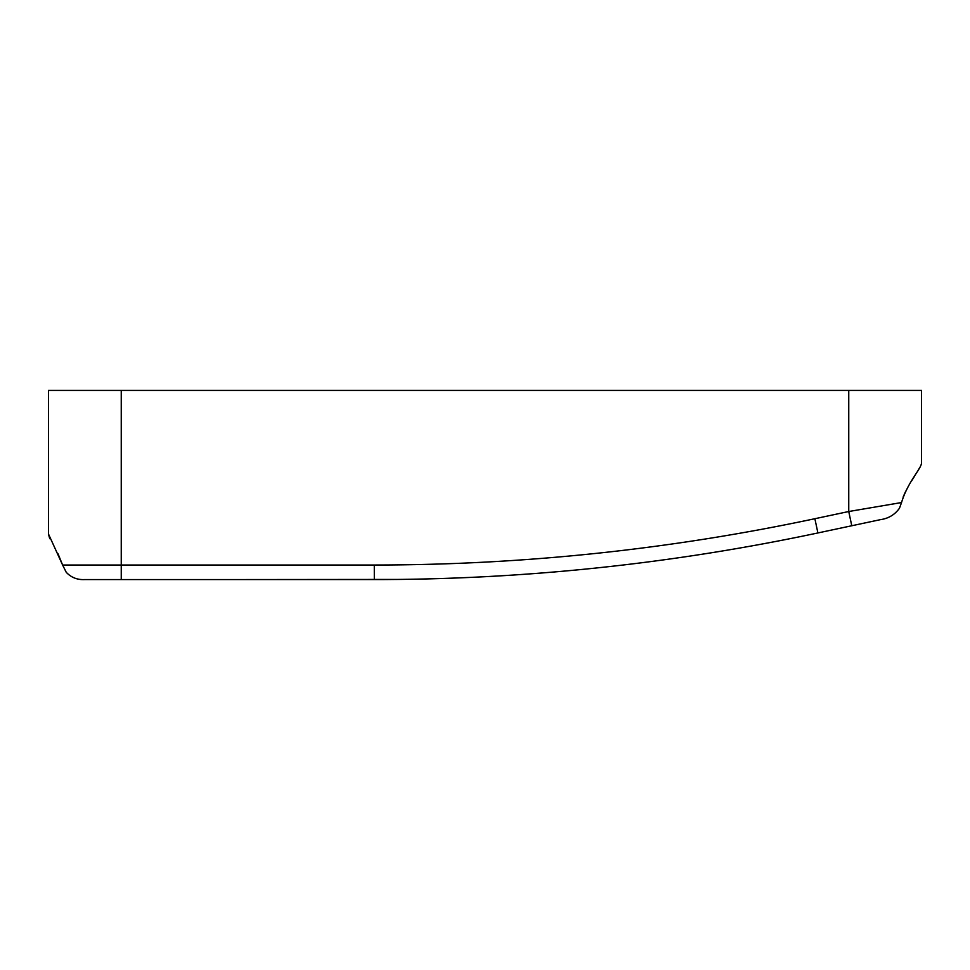<?xml version="1.0" encoding="UTF-8"?>
<svg xmlns="http://www.w3.org/2000/svg" width="970" height="970" viewBox="0 0 970 970"><rect width="100%" height="100%" fill="white"/><g stroke="black" fill="none" stroke-linecap="round" stroke-linejoin="round"><path stroke-width="1.45" d="M848.75 390.425L121.25 390.425L121.25 565.025L374.287 565.025C522.769 564.976 669.639 549.541 814.873 518.72L848.75 511.517L848.75 390.425L921.5 390.425L921.5 462.12C921.5 456.506 921.5 456.506 921.5 462.12C922.312 468.122 908.32 480.308 901.53 502.545L899.505 508.171L901.53 502.545L848.75 511.517L851.769 525.752L817.904 532.954L880.445 519.653C888.496 518.513 894.849 514.682 899.505 508.171C894.898 514.658 888.532 518.489 880.433 519.653L851.769 525.752M903.094 497.149L905.725 491.147M911.533 481.023L914.589 476.173M917.462 471.553L919.596 467.782M921.5 457.937L921.5 390.425M48.5 534.191L49.737 538.714M57.945 553.603L62.613 565.025L48.5 534.058L48.5 390.425L48.5 529.293M48.5 390.425L121.25 390.425M797.013 537.283L800.699 536.531M814.873 518.72L817.904 532.954A2133.563 2133.563 0 0 1 816.388 533.27A2133.563 2133.563 0 0 1 395.99 579.466A2133.563 2133.563 0 0 0 816.388 533.27A2133.563 2133.563 0 0 0 817.904 532.954C671.664 563.982 523.8 579.526 374.311 579.575L227.271 579.575L398.864 579.429M788.659 538.956L777.988 541.042M48.5 534.058C48.5 527.668 48.5 527.668 48.5 534.058M66.239 572.3L62.613 565.025L121.25 565.025L121.25 579.575L84.548 579.575C77.309 579.927 71.21 577.502 66.239 572.3C71.149 577.477 77.248 579.902 84.548 579.575L84.535 579.575M168.344 579.575L224.215 579.575M227.271 579.575L121.25 579.575M374.311 579.575A2133.563 2133.563 0 0 0 384.993 579.551A2133.563 2133.563 0 0 1 374.311 579.575L374.287 565.025"/></g></svg>
